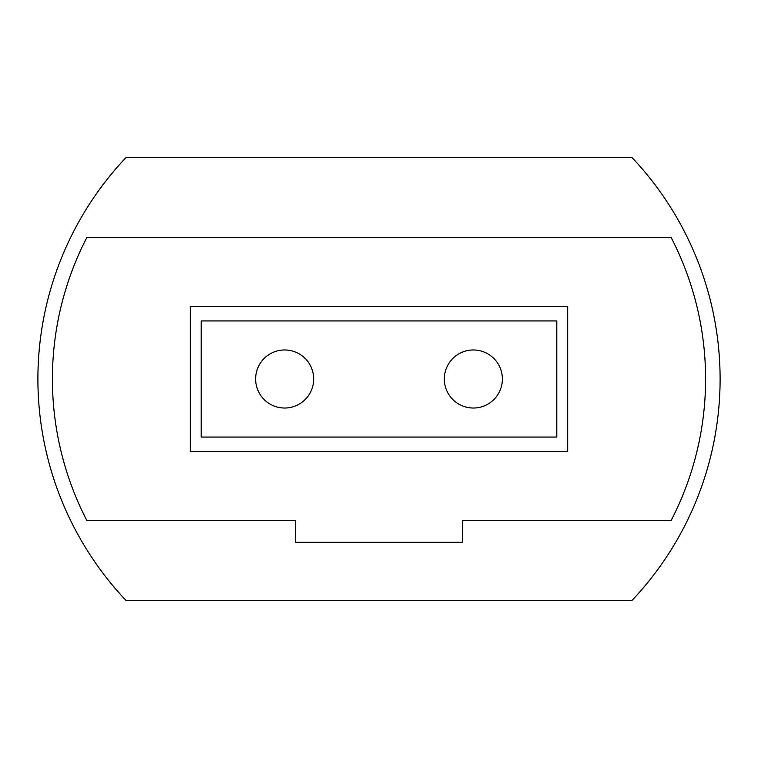 <?xml version="1.0" encoding="UTF-8"?>
<svg xmlns="http://www.w3.org/2000/svg" width="758" height="758" viewBox="0 0 758 758"><rect width="100%" height="100%" fill="white"/><g stroke="black" fill="none" stroke-linecap="round" stroke-linejoin="round"><path stroke-width="1.14" d="M632.096 600.355A322.377 322.377 0 0 0 632.096 157.645L125.904 157.645A322.377 322.377 0 0 0 125.904 600.355L632.096 600.355M86.867 520.519L295.535 520.519L295.535 542.292L462.465 542.292L462.465 520.519L671.133 520.519A307.862 307.862 0 0 0 671.133 237.481L86.867 237.481A307.862 307.862 0 0 0 86.867 520.519M567.695 451.579L567.695 306.421L190.305 306.421L190.305 451.579L567.695 451.579M556.808 437.063L556.808 320.937L201.192 320.937L201.192 437.063L556.808 437.063M284.657 408.031A29.031 29.031 0 0 0 313.679 379A29.031 29.031 0 0 0 284.657 349.969A29.031 29.031 0 0 0 255.626 379A29.031 29.031 0 0 0 284.657 408.031M473.343 408.031A29.031 29.031 0 0 0 502.374 379A29.031 29.031 0 0 0 473.343 349.969A29.031 29.031 0 0 0 444.321 379A29.031 29.031 0 0 0 473.343 408.031"/></g></svg>
